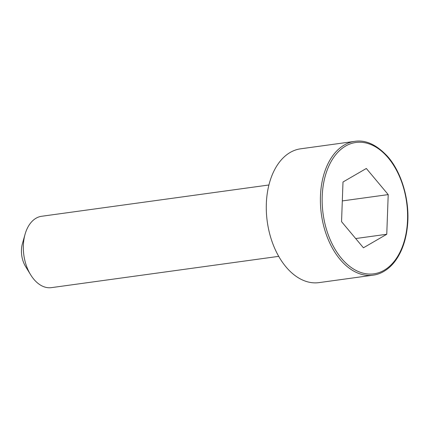 <?xml version="1.0" encoding="UTF-8"?>
<svg xmlns="http://www.w3.org/2000/svg" width="429" height="429" viewBox="0 0 429 429"><rect width="100%" height="100%" fill="white"/><g stroke="black" fill="none" stroke-linecap="round" stroke-linejoin="round"><path stroke-width="0.64" d="M354.719 141.366L300.606 148.815A67.535 42.954 82.2 0 0 266.345 203.598A67.535 42.954 82.2 0 0 319.026 282.614L373.133 275.166C379.043 274.404 384.631 271.67 389.886 266.956C394.095 263.138 397.726 258.017 400.783 251.592C404.225 244.235 406.445 235.794 407.432 226.265C410.21 201.26 401.716 172.238 387.601 156.467C376.576 144.648 365.61 139.613 354.719 141.366A67.535 42.954 82.2 0 0 320.452 196.15A67.535 42.954 82.2 0 0 373.133 275.166M268.908 184.99L41.624 216.275A36.02 22.909 82.2 0 0 25.048 234.331A36.02 22.909 82.2 0 0 23.354 245.49A36.02 22.909 82.2 0 0 30.609 274.732A36.02 22.909 82.2 0 0 51.448 287.634L278.732 256.349M25.048 234.331L22.405 243.699A20.26 12.886 82.2 0 0 21.45 249.978A20.26 12.886 82.2 0 0 25.531 266.425L30.609 274.732M386.76 234.266L388.213 194.605L366.334 168.474L343.002 182.003L341.548 221.664L363.427 247.796L386.76 234.266L355.679 238.545M388.213 194.605L342.31 200.922M322.211 196.241A66.286 42.16 82.2 0 0 384.159 270.232A66.286 42.16 82.2 0 0 388.272 157.931A66.286 42.16 82.2 0 0 322.211 196.241"/></g></svg>
